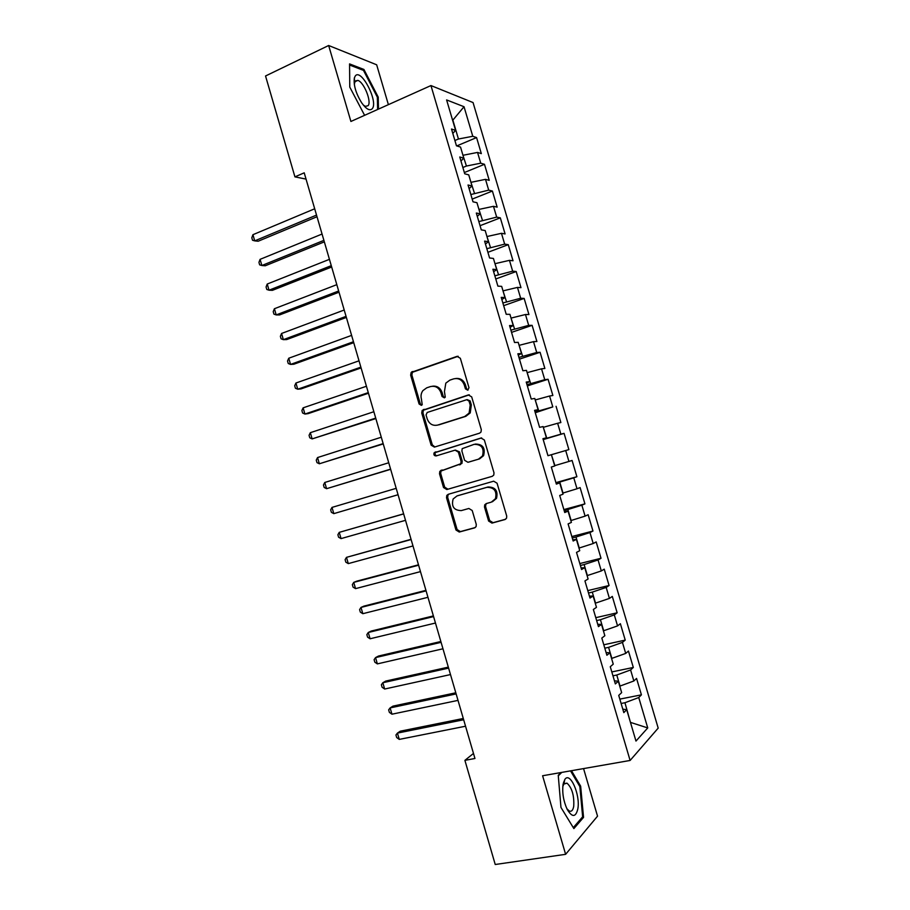 <?xml version="1.0" encoding="UTF-8"?>
<svg xmlns="http://www.w3.org/2000/svg" width="910" height="910" viewBox="0 0 910 910"><rect width="100%" height="100%" fill="white"/><g stroke="black" fill="none" stroke-linecap="round" stroke-linejoin="round"><path stroke-width="1.36" d="M467.774 390.197L468.98 387.671L460.346 358.278L457.002 356.367L411.161 372.406L410.649 375.147L419.089 404.006L421.364 405.348L422.217 404.711L421.432 399.137C420.602 395.998 421.091 393.154 422.888 390.617L426.745 387.819L430.441 386.591C435.401 385.522 438.904 387.558 440.952 392.722L442.055 396.487L444.364 397.841L445.263 397.158L444.444 391.573L445.809 383.144L449.87 380.13L453.635 378.878C458.685 377.786 462.235 379.834 464.305 385.032L465.431 388.843L467.774 390.197M564.314 783.612L563.563 782.202M488.602 521.032L491.969 523.102L504.948 519.553L506.551 518.199L506.722 516.061L497.065 483.221L493.675 481.185L448.209 494.312L446.799 495.427L446.526 497.759L455.967 529.995L459.254 532.043L474.565 527.868L476.089 526.617L476.283 524.422L472.21 510.51L468.877 508.474L461.29 510.601C453.897 510.396 451.189 506.517 453.146 498.976L456.991 495.939L486.93 487.339C494.278 487.373 497.11 491.173 495.45 498.714L491.286 502.161L486.236 503.583L484.712 504.845L484.507 507.063L488.602 521.032L489.694 520.622L493.049 522.681L505.653 519.235M473.484 753.446L464.896 760.351L474.952 758.485L304.213 172.832L294.931 176.87L306.033 179.099M464.896 760.351L495.233 864.5L565.622 854.319L597.54 816.168L583.56 768.586M388.388 104.65L376.66 64.792L328.658 45.5L350.907 121.462L430.953 85.563L630.107 760.453L542.599 775.752L565.622 854.319M328.658 45.5L265.538 75.985L294.931 176.87M479.57 433.171L481.015 432.011L481.299 429.6L471.687 396.885L468.332 394.94L422.16 410.433L421.739 413.038L431.135 445.149L434.388 447.106L479.57 433.171M484.359 440.008L493.993 472.79L493.777 475.065L492.242 476.317L446.81 489.534L443.534 487.533L439.507 473.757L439.814 471.346L460.79 463.736L461.074 461.347L458.367 452.145L455.057 450.154L436.163 455.921C434.195 455.864 433.513 454.829 434.115 452.816L480.992 438.017L484.359 440.008M430.953 85.563L473.052 102.557L658.192 728.114L630.107 760.453M543.202 439.598L564.075 433.353L568.875 449.608L565.702 450.53L568.932 461.45L554.907 465.601L551.392 454.716L554.725 465.977L551.312 467.058L556.351 484.109L559.718 482.891L563.051 494.175L559.707 495.472L564.746 512.535L568.056 511.113L571.389 522.408L568.102 523.921L573.152 541.006L576.405 539.368L579.738 550.687L576.519 552.404L581.57 569.512L584.755 567.669L588.099 578.999L584.937 580.933L589.998 598.063L593.127 596.005L596.471 607.345L593.365 609.484L598.439 626.637L601.51 624.374L604.854 635.726L601.817 638.081L606.89 655.257L609.893 652.777L613.249 664.152L610.269 666.723L615.353 683.922L618.299 681.215L621.655 692.612L618.732 695.399L623.816 712.621L626.706 709.698L622.793 709.129M551.392 454.704L547.968 455.705L542.94 438.688L546.409 437.812L543.077 426.562L539.596 427.347L534.568 410.353L538.094 409.693L534.773 398.443L531.224 399.035L526.219 382.052L529.802 381.597L526.481 370.37L522.875 370.745L517.87 353.797L521.521 353.546L518.199 342.331L514.537 342.501L509.543 325.564L513.24 325.53L509.93 314.337L506.21 314.291L501.217 297.377L504.982 297.547L501.672 286.366L497.884 286.115L492.901 269.235L496.724 269.61L493.425 258.44L489.58 257.985L484.598 241.116L488.477 241.696L485.189 230.548L481.288 229.877L476.317 213.042L480.252 213.827L476.954 202.691L472.995 201.815L468.036 185.003L472.028 185.993L468.741 174.868L464.726 173.799L459.766 156.998L463.816 158.192L460.54 147.079L456.456 145.805L451.508 129.027L455.614 130.426L446.605 99.929L464.032 106.72L472.779 136.284L458.447 139.014L454.898 140.515M456.797 145.907L476.578 137.581L472.779 136.284M476.578 137.581L481.322 153.608L477.545 152.425L480.73 163.186L466.432 166.041L462.872 167.508M464.35 172.547L484.484 164.3L480.73 163.186M484.484 164.3L489.227 180.351L485.508 179.35L488.704 190.133L470.845 194.535M472.199 199.097L492.401 191.054L488.704 190.133M492.401 191.054L497.156 207.127L493.482 206.32L496.678 217.115L478.842 221.596M480.048 225.691L500.318 217.843L496.678 217.115M500.318 217.843L505.084 233.927L501.467 233.313L504.663 244.13L486.839 248.692M487.908 252.309L508.258 244.665L504.663 244.13M508.258 244.665L513.024 260.772L509.463 260.351L512.66 271.169L494.847 275.821M495.779 278.972L516.197 271.521L512.66 271.169M516.197 271.521L520.975 287.651L517.471 287.412L520.668 298.252L502.866 302.973M503.662 305.658L524.149 298.412L520.668 298.252M524.149 298.412L528.926 314.553L525.479 314.519L528.687 325.37L510.897 330.171M511.545 332.377L532.111 325.336L528.687 325.37M532.111 325.336L536.9 341.5L533.51 341.648L536.718 352.511L518.939 357.402M519.451 359.132L540.085 352.284L536.718 352.511M540.085 352.284L544.874 368.482L541.541 368.823L544.76 379.697L526.992 384.668M527.356 385.92L548.07 379.277L544.76 379.697M548.07 379.277L552.87 395.486L549.583 396.021L552.802 406.918L535.046 411.968M535.273 412.742L552.802 406.918M556.067 406.304L560.867 422.536L557.637 423.264L560.867 434.172L543.122 439.302M564.075 433.353L560.867 434.172M555.919 482.63L576.894 476.715L572.083 460.449L568.932 461.45M576.894 476.715L573.778 477.841L577.008 488.772L562.744 493.118M563.87 509.577L584.925 503.867L580.102 487.578L577.008 488.772M584.925 503.867L581.865 505.186L585.096 516.129L570.854 520.588M571.833 536.547L592.967 531.042L588.144 514.73L585.096 516.129M592.967 531.042L589.964 532.555L593.206 543.52L578.976 548.093M579.807 563.563L601.021 558.262L596.187 541.928L593.206 543.52M601.021 558.262L598.063 559.968L601.305 570.945L587.109 575.643M587.792 590.601L609.074 585.505L604.24 569.159L601.305 570.945M609.074 585.505L606.185 587.416L609.427 598.405L595.254 603.216M595.788 617.674L617.151 612.794L612.305 596.414L609.427 598.405M617.151 612.794L614.307 614.898L617.56 625.898L603.41 630.835M603.796 644.792L625.227 640.105L620.381 623.714L617.56 625.898M625.227 640.105L622.44 642.403L625.705 653.426L611.577 658.476M611.804 671.933L633.314 667.462L628.457 651.048L625.705 653.426M633.314 667.462L630.596 669.953L633.849 680.987L619.755 686.163M619.835 699.107L641.413 694.842L636.556 678.405L633.849 680.987M641.413 694.842L638.752 697.538L647.738 727.92L635.976 741.07L626.706 709.698M618.299 681.215L614.432 680.828M630.403 722.199L624.942 702.736L621.12 703.476M638.752 697.538L624.942 702.736M647.738 727.92L630.459 722.381M609.893 652.777L606.094 652.561M620.029 686.106L616.764 675.027L612.953 675.812M630.596 669.953L616.764 675.027M601.51 624.374L597.756 624.328M611.861 658.419L608.585 647.351L604.797 648.182M622.44 642.403L608.585 647.351M593.127 596.005L589.43 596.13M603.694 630.766L600.429 619.721L596.641 620.574M614.307 614.898L600.429 619.721M584.755 567.669L581.115 567.976M595.538 603.148L592.273 592.114L588.508 593.013M606.185 587.416L592.273 592.114M576.405 539.368L572.811 539.857M587.382 575.575L584.129 564.553L580.375 565.485M598.063 559.968L584.129 564.553M568.056 511.113L564.518 511.773M579.249 548.025L575.996 537.025L572.265 537.992M589.964 532.555L575.996 537.025M559.718 482.891L556.237 483.722M571.127 520.52L567.874 509.52L564.154 510.533M581.865 505.186L567.874 509.52M563.006 493.049L559.764 482.061L556.055 483.108M573.778 477.841L559.764 482.061M546.409 437.812L543.008 438.927M565.702 450.53L551.665 454.636M538.094 409.693L534.75 410.967M546.808 438.199L543.304 427.325M557.637 423.264L543.577 427.245M529.802 381.597L526.515 383.053M538.731 410.831L535.228 399.979M549.583 396.021L535.501 399.888M521.521 353.546L518.279 355.173M530.655 383.497L527.163 372.656M541.541 368.823L527.425 372.565M513.24 325.53L510.055 327.327M522.59 356.197L519.098 345.368M533.51 341.648L519.371 345.277M504.982 297.547L501.842 299.515M514.537 328.92L511.056 318.125M525.479 314.519L511.318 318.022M496.724 269.61L493.641 271.737M506.495 301.688L503.014 290.904M517.471 287.412L503.275 290.813M488.477 241.696L485.451 244.005M498.464 274.49L494.983 263.718M509.463 260.351L495.245 263.627M480.252 213.827L477.272 216.307M490.433 247.327L486.964 236.577M501.467 233.313L487.225 236.475M472.028 185.993L469.105 188.632M482.425 220.197L478.956 209.459M493.482 206.32L479.217 209.357M463.816 158.192L460.949 161.002M474.417 193.102L470.959 182.387M485.508 179.35L471.221 182.273M455.614 130.426L452.793 133.406M466.432 166.041L462.974 155.337M477.545 152.425L463.236 155.235M458.447 139.014L452.861 120.12L464.032 106.72M411.877 371.78L412.139 372.668M440.759 470.459L440.929 471.05M378.492 109.086L378.219 97.097L363.932 69.467L349.565 63.905L349.77 87.087L364.603 115.32M560.981 772.533L558.24 775.286L560.958 807.409L573.869 828.589L583.549 817.373L580.648 786.16L571.48 770.702M468.013 390.094L466.568 388.695L465.454 384.907C463.668 380.198 460.471 378.048 455.864 378.48M432.58 386.204C437.164 385.726 440.338 387.853 442.123 392.574L443.227 396.328L444.637 397.715M458.208 356.276L412.389 372.292L411.877 375.034L420.306 403.824L421.671 405.2M469.321 394.838L423.366 410.239L422.945 412.844L432.318 444.888L434.9 446.958M469.025 401.082L466.682 399.717L427.211 412.457L426.051 414.926L427.2 418.873C429.224 424.003 432.705 426.073 437.653 425.084L464.691 416.518L469.116 413.083L470.208 405.098L469.025 401.082L470.151 400.912L467.251 399.638M470.151 400.912L471.334 404.916L470.242 412.89L465.829 416.325L438.836 424.868M492.447 476.248L446.81 489.534M455.375 450.086L459.516 451.872L462.212 461.063L461.927 463.44L440.986 471.039L440.679 473.439L444.694 487.191L447.97 489.193M481.652 437.915L435.298 452.543C434.673 454.226 435.185 455.284 436.846 455.717M478.512 459.129L482.471 455.955C484.438 448.232 481.674 444.364 474.167 444.33L462.189 448.653L461.893 451.076L464.6 460.289L467.922 462.291L479.627 458.845L483.574 455.671C485.542 447.97 482.778 444.103 475.282 444.069M468.889 462.041L467.922 462.291M479.627 458.845L469.048 461.996M486.793 503.435L485.803 504.459L485.599 506.677L489.694 520.622M492.367 501.785L496.53 498.35C498.191 490.808 495.358 487.032 488.022 486.986L486.93 487.339M457.81 495.677L488.022 486.986M449.062 494.073L447.959 495.063L447.686 497.395L457.104 529.563L460.392 531.611L475.259 527.55M377.343 97.495L378.219 97.097M362.658 70.059L363.932 69.467M579.704 786.32L580.648 786.16M581.945 817.624L583.549 817.373M314.689 208.777L252.935 234.7L254.72 240.866L258.167 241.23L317.01 216.739M252.935 234.7L251.808 237.794L252.525 240.251L254.72 240.866L316.532 215.09M322.06 234.041L260.078 259.35L261.875 265.515L265.288 265.765L324.335 241.867M260.078 259.35L258.94 262.387L259.646 264.844L261.875 265.515L323.903 240.365M329.431 259.339L267.233 284.034L269.03 290.199L272.42 290.336L331.672 267.017M267.233 284.034L266.073 287.003L266.789 289.471L269.03 290.199L331.274 265.663M372.304 108.654C378.503 101.59 361.054 67.829 355.275 75.985L354.388 77.85C353.376 84.96 355.821 93.309 361.714 102.887C366.355 109.268 369.892 111.191 372.304 108.654M363.317 105.059L365.433 106.368L368.118 105.685C371.837 101.658 363.863 81.98 357.835 80.387L355.218 80.99L354.286 84.334M349.576 65.019L363.477 70.377L377.332 97.154L377.616 109.484M577.85 808.831C580.523 794.805 570.001 770.997 564.791 779.517L563.085 784.295C562.05 792.655 563.415 801.005 567.169 809.343C572.185 817.635 575.746 817.464 577.85 808.831M566.862 808.706L569.239 810.992C571.469 811.913 572.97 810.344 573.732 806.26C574.29 795.579 572.049 787.878 566.987 783.146L563.836 784.079L562.801 786.502M563.54 782.293L564.018 783.191M558.285 775.877L561.754 772.408M570.524 770.872L579.852 786.57L582.65 816.816L573.289 827.622M336.814 284.659L274.399 308.729L276.196 314.917L279.552 314.94L339.009 292.201M274.399 308.729L273.216 311.652L273.933 314.121L276.196 314.917L338.656 290.995M344.208 310.014L281.565 333.47L283.363 339.658L286.695 339.566L346.369 317.419M281.565 333.47L280.371 336.325L281.088 338.793L283.363 339.658L346.05 316.361M351.601 335.392L288.754 358.233L290.54 364.421L293.839 364.227L353.728 342.661M288.754 358.233L287.526 361.031L288.243 363.5L290.54 364.421L353.455 341.75M359.018 360.815L295.932 383.019L297.741 389.218L300.994 388.911L361.088 367.936M295.932 383.019L294.703 385.76L295.42 388.24L297.741 389.218L360.872 367.162M366.434 386.25L303.132 407.839L304.93 414.05L308.171 413.618L368.47 393.234M303.132 407.839L301.881 410.524L302.598 412.992L304.93 414.05L368.288 392.62M373.862 411.729L310.333 432.682L312.141 438.904L375.853 418.566M310.333 432.682L309.059 435.31L309.775 437.79L312.141 438.904L375.716 418.099M381.29 437.232L317.545 457.559L319.353 463.781L383.247 443.932M317.545 457.559L316.259 460.119L316.976 462.61L319.353 463.781L383.155 443.614M388.741 462.758L324.768 482.471L326.576 488.693L390.652 469.321M324.768 482.471L323.459 484.973L324.176 487.453L326.576 488.693L390.595 469.15M396.191 488.329L332.002 507.405L333.811 513.638L398.057 494.744M332.002 507.405L330.671 509.839L331.388 512.33L333.811 513.638L398.057 494.721M403.63 513.832L339.237 532.361L341.045 538.606L405.519 520.327M403.653 513.923L339.237 532.361L337.883 534.75L338.611 537.241L341.045 538.606M411.058 539.312L346.483 557.352L348.291 563.609L412.992 545.954M411.127 539.539L346.483 557.352L345.117 559.673L345.834 562.175L348.291 563.609M418.486 564.814L356.754 581.172L353.74 582.377L355.548 588.634L420.477 571.616M418.6 565.201L353.74 582.377L352.352 584.63L353.069 587.132L355.548 588.634M425.937 590.351L363.989 606.106L360.997 607.425L362.817 613.693L427.962 597.301M426.085 590.886L360.997 607.425L359.598 609.62L360.314 612.123L362.817 613.693M433.387 615.911L371.223 631.062L368.266 632.495L370.086 638.774L435.458 623.032M433.581 616.593L368.266 632.495L366.844 634.645L367.572 637.148L370.086 638.774M440.849 641.505L378.469 656.053L375.546 657.6L377.366 663.89L442.965 648.784M441.088 642.346L375.546 657.6L374.101 659.682L374.829 662.196L377.366 663.89M448.323 667.132L385.726 681.078L382.837 682.739L384.657 689.029L450.484 674.572M448.607 668.122L382.837 682.739L381.37 684.764L382.098 687.266L384.657 689.029M455.796 692.794L392.995 706.126L390.128 707.912L391.96 714.202L458.014 700.381M456.126 693.92L390.128 707.912L388.65 709.868L389.378 712.382L391.96 714.202M463.292 718.479L400.263 731.196L397.431 733.096L399.262 739.398L465.545 726.226M463.668 719.764L397.431 733.096L395.941 734.996L396.669 737.51L399.262 739.398M465.454 384.907L464.305 385.032M443.227 396.328L442.055 396.487M442.123 392.574L440.952 392.722M420.306 403.824L419.089 404.006M411.877 375.034L410.649 375.147M413.515 371.496L412.287 371.599M458.151 356.299L457.002 356.367M466.568 388.695L465.431 388.843M432.318 444.888L431.135 445.149M422.945 412.844L421.739 413.038M424.595 409.341L423.389 409.523M469.196 394.826L468.332 394.94M465.829 416.325L464.691 416.518M471.334 404.916L470.208 405.098M444.694 487.191L443.534 487.533M440.679 473.439L439.507 473.757M442.351 469.981L441.179 470.288M460.505 464.555L459.368 464.851M462.212 461.063L461.074 461.347M459.516 451.872L458.367 452.145M436.231 451.838L435.048 452.111M485.599 506.677L484.507 507.063M458.128 495.575L456.991 495.939M460.392 531.611L459.254 532.043M457.104 529.563L455.967 529.995M447.686 497.395L446.526 497.759M493.049 522.681L491.969 523.102M412.389 372.292L411.161 372.406M423.366 410.239L422.16 410.433M470.242 412.89L469.116 413.083M440.986 471.039L439.814 471.346M461.927 463.44L460.79 463.736M435.298 452.543L434.115 452.816M483.574 455.671L482.471 455.955M485.803 504.459L484.712 504.845M496.53 498.35L495.45 498.714M447.959 495.063L446.799 495.427M354.752 81.809L357.835 80.387M354.547 82.4L354.388 77.85M563.836 784.079L564.791 779.517M563.176 783.806L566.987 783.146"/></g></svg>
